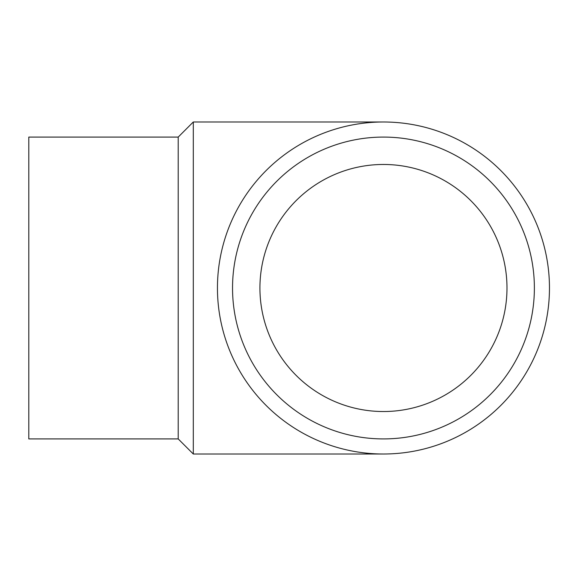 <?xml version="1.0" encoding="UTF-8"?>
<svg xmlns="http://www.w3.org/2000/svg" width="576" height="576" viewBox="0 0 576 576"><rect width="100%" height="100%" fill="white"/><g stroke="black" fill="none" stroke-linecap="round" stroke-linejoin="round"><path stroke-width="0.86" d="M178.207 438.919L178.207 137.081L28.8 137.081L28.8 438.919L178.207 438.919L193.298 454.01L383.458 454.01M178.207 137.081L193.298 121.99L193.298 454.01M217.447 288A166.01 166.01 0 0 1 466.459 144.23A166.01 166.01 0 0 1 466.459 431.77A166.01 166.01 0 0 1 217.447 288M259.927 288A123.523 123.523 0 0 1 445.219 181.022A123.523 123.523 0 0 1 445.219 394.978A123.523 123.523 0 0 1 259.927 288M232.538 288A150.919 150.919 0 0 1 458.914 157.298A150.919 150.919 0 0 1 458.914 418.702A150.919 150.919 0 0 1 232.538 288M193.298 121.99L383.458 121.99"/></g></svg>
